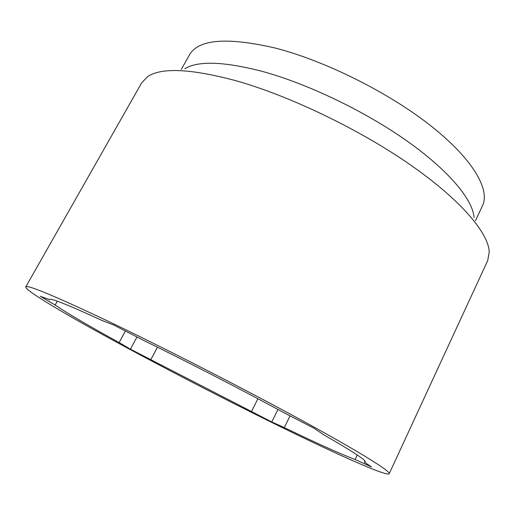 <?xml version="1.0" encoding="UTF-8"?>
<svg xmlns="http://www.w3.org/2000/svg" width="515" height="515" viewBox="0 0 515 515"><rect width="100%" height="100%" fill="white"/><g stroke="black" fill="none" stroke-linecap="round" stroke-linejoin="round"><path stroke-width="0.77" d="M184.75 68.752C198.127 60.609 223.986 61.491 262.335 71.405C307.481 83.726 364.607 111.066 406.76 140.82C448.945 170.632 472.77 199.666 474.051 217.433M181.28 69.486L189.366 55.053C198.236 39.249 226.767 36.9 274.971 47.985C324.901 60.718 388.625 92.481 430.823 125.827C473.137 159.244 490.286 189.752 482.504 205.704L475.474 220.684M25.75 286.932L141.683 82.818L147.696 76.606C161.491 67.291 191.026 68.695 236.308 80.823C289.771 95.945 359.425 129.4 410.23 164.755C461.118 200.174 488.664 233.231 489.231 252.131L487.679 260.642L389.205 473.723C386.952 476.916 334.647 453.342 275.699 424.373C222.596 398.269 162.837 367.388 113.055 340.267C63.937 313.474 25.048 290.421 25.75 286.932C26.735 284.344 53.451 295.417 105.897 320.163C162.206 346.968 243.479 388.522 302.08 420.523C360.873 452.614 390.724 471.418 389.205 473.723M257.899 398.719L251.5 411.524L271.766 421.959L284.299 427.605C316.229 443.042 339.829 453.676 355.093 459.515L371.457 466.893L364.44 462.167L365.174 461.884C366.223 460.307 352.376 451.249 323.632 434.712L313.912 428.171L285.291 413.423C243.029 390.441 187.576 361.858 142.945 340.061L114.053 325.171L101.635 320.311C67.536 304.597 50.116 297.689 49.369 299.582L40.305 296.305L55.169 305.028C67.272 313.307 88.599 325.815 119.158 342.565L130.437 349.183L251.5 411.524M150.837 359.689L157.448 347.2M125.383 331.01L119.158 342.565M55.169 305.028L57.3 301.204M49.575 299.415L49.331 299.839M357.223 454.99L355.093 459.515M277.952 409.451L271.766 421.959M136.971 336.984L130.437 349.183M364.44 462.167L364.935 461.105M284.299 427.605L290.054 415.875"/></g></svg>
